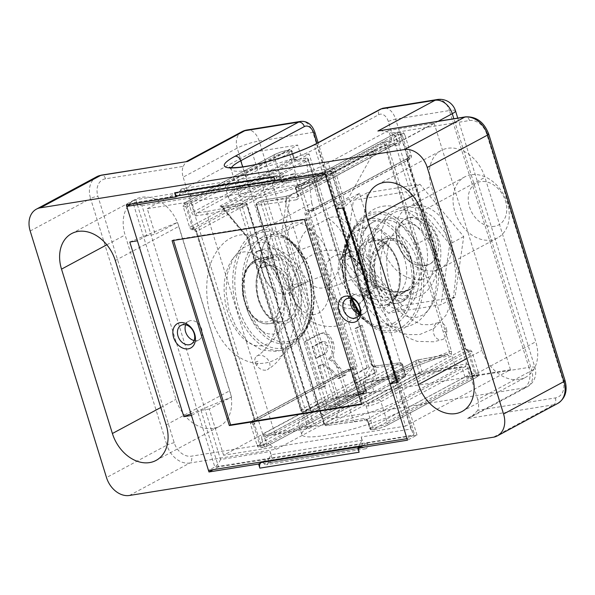 <?xml version="1.0" encoding="UTF-8"?>
<svg xmlns="http://www.w3.org/2000/svg" width="595" height="595" viewBox="0 0 595 595"><rect width="100%" height="100%" fill="white"/><g stroke="black" fill="none" stroke-linecap="round" stroke-linejoin="round"><path stroke-width="0.45" stroke-dasharray="2.98 2.23" d="M178.165 195.696L178.448 195.547A4.366 2.796 80.9 0 0 180.017 192.23A4.366 2.796 -99.1 0 1 181.587 188.912A4.366 2.796 -99.1 0 1 182.167 188.712A4.366 2.796 -99.1 0 1 185.402 191.657L135.809 199.734L126.274 204.858M280.847 173.026A4.366 2.796 -99.1 0 1 281.435 172.825A4.366 2.796 -99.1 0 1 284.663 175.77L277.709 179.653A4.366 2.796 80.9 0 0 279.278 176.343A4.366 2.796 -99.1 0 1 280.847 173.026M362.139 445.826L367.427 443.134A4.366 2.796 -99.1 0 1 365.575 448.809A4.366 2.796 -99.1 0 1 363.277 447.685A4.366 2.796 80.9 0 0 360.979 446.562A4.366 2.796 80.9 0 0 360.392 446.763A4.366 2.796 80.9 0 0 359.12 452.237M383.559 142.071L415.362 244.798A49.08 36.801 61.8 0 1 401.365 293.997A49.08 36.801 61.8 0 1 392.447 296.987A49.08 36.801 61.8 0 1 340.913 256.72L309.11 153.986L248.71 186.436A49.08 8.189 -17.2 0 0 239.049 194.989A49.08 8.189 -17.2 0 0 271.982 192.839A49.08 8.189 -17.2 0 0 323.159 174.521L383.559 142.071L391.83 140.747L331.43 173.197A59.991 10.003 162.8 0 1 268.88 195.584A59.991 10.003 162.8 0 1 228.629 198.217A59.991 10.003 162.8 0 1 240.439 187.76L300.839 155.31L297.656 145.039L252.161 152.32L328.485 398.873L373.98 391.592L313.58 424.042A59.991 10.003 -17.2 0 0 301.777 434.499A59.991 10.003 -17.2 0 0 342.021 431.866A59.991 10.003 -17.2 0 0 404.578 409.479L464.97 377.029L510.473 369.748L405.567 426.109L391.257 379.878L413.51 367.926L397.594 382.459M213.196 428.43A35.447 26.574 61.8 0 1 175.979 399.342L125.091 234.973A35.447 26.574 61.8 0 1 135.199 199.444A35.447 26.574 61.8 0 1 178.864 226.368L229.744 390.737A35.447 26.574 61.8 0 1 219.637 426.265A35.447 26.574 61.8 0 1 213.196 428.43M519.264 379.439A35.447 26.574 61.8 0 1 482.047 350.351L431.159 185.982A35.447 26.574 61.8 0 1 441.267 150.453A35.447 26.574 61.8 0 1 484.932 177.377L535.812 341.746A35.447 26.574 61.8 0 1 525.705 377.275A35.447 26.574 61.8 0 1 519.264 379.439M177.86 195.74A4.366 2.796 80.9 0 0 178.448 195.547L185.439 191.783M367.39 443L417.021 435.057L407.486 440.181M391.83 140.747L388.654 130.469L434.149 123.187L329.243 179.549L337.194 205.238L359.447 193.278L413.51 367.926M434.149 123.187L510.473 369.748M129.799 242.031L177.459 222.411L155.206 234.363L147.263 208.681L329.243 179.549M147.263 208.681L252.161 152.32M388.654 130.469L328.254 162.926A59.991 10.003 162.8 0 1 265.697 185.313A59.991 10.003 162.8 0 1 225.453 187.946A59.991 10.003 162.8 0 1 237.256 177.488L297.656 145.039M405.567 426.109L223.579 455.235L328.485 398.873M223.579 455.235L209.269 409.01L231.522 397.051L177.459 222.411M464.97 377.029L461.794 366.758L370.797 381.321L373.98 391.592M300.839 155.31L309.11 153.986M262.67 433.986A16.363 12.264 -118.2 0 0 269.007 443.758L191.397 456.179A16.363 12.264 61.8 0 1 174.223 442.754L97.9 196.194A16.363 12.264 61.8 0 1 105.538 178.798L183.148 166.377A16.363 12.264 -118.2 0 0 183.163 177.154L237.204 148.118L316.711 404.95L262.67 433.986L183.163 177.154M477.74 399.565L398.241 142.733A16.363 12.264 -118.2 0 0 391.897 132.968L469.507 120.54A16.363 12.264 61.8 0 1 486.688 133.964L563.011 380.525A16.363 12.264 61.8 0 1 555.373 397.921L477.763 410.342A16.363 12.264 -118.2 0 0 477.74 399.565L531.781 370.529L453.836 118.725M461.794 366.758L401.394 399.208A59.991 10.003 162.8 0 1 338.838 421.595A59.991 10.003 162.8 0 1 298.593 424.228A59.991 10.003 162.8 0 1 310.404 413.77L370.797 381.321M359.447 193.278L343.538 207.819M337.194 205.238L345.464 203.914L335.93 209.031M417.021 435.057L399.528 378.554L391.257 379.878M399.528 378.554L396.835 380.004M190.936 413.756L231.522 397.051M135.809 199.734L146.935 235.687L155.206 234.363M146.935 235.687L137.4 240.811M209.269 409.01L200.998 410.334L191.464 415.459M200.998 410.334L218.491 466.837L268.159 459.02A4.366 2.796 -99.1 0 1 268.457 460.82M218.491 466.837L213.241 469.656M262.871 461.713L268.122 458.894M345.464 203.914L334.338 167.954L324.803 173.078M275.165 181.021L277.709 179.653A4.366 2.796 80.9 0 1 277.129 179.854L274.92 180.211M334.338 167.954L284.708 175.897M268.449 461.37A4.366 2.796 -99.1 0 1 266.307 464.695A4.366 2.796 -99.1 0 1 264.009 463.572A4.366 2.796 80.9 0 0 261.711 462.449M273.893 176.916A4.366 2.796 80.9 0 0 277.129 179.854M183.148 166.377L186.019 161.728L186.793 161.468M380.168 130.513L391.897 132.968M477.763 410.342L471.27 416.939L466.926 418.664L553.781 404.764L493.381 437.213M129.412 495.471L189.812 463.022L276.668 449.121C275.002 448.823 272.45 447.038 269.007 443.758M327.183 286.545A30.717 19.665 -99.1 0 1 300.326 267.237A30.717 19.665 -99.1 0 1 309.274 228.688L328.343 218.439A30.717 19.665 -99.1 0 1 347.681 223.817A30.717 19.665 -99.1 0 1 355.2 237.747L364.742 268.568A30.717 19.665 -99.1 0 1 364.058 297.322A30.717 19.665 -99.1 0 1 355.795 307.117A30.717 19.665 -99.1 0 1 328.938 287.809L328.351 285.92L327.183 286.545A40.356 30.256 -118.2 0 0 328.983 255.895A40.356 30.256 -118.2 0 0 309.274 228.688M353.869 375.326L356.286 383.143L376.754 372.143L362.236 325.242L356.65 328.239L368.751 367.331L353.869 375.326L352.21 375.594L354.635 383.411L356.286 383.143M291.26 194.61L375.244 149.486L373.965 151.851L386.103 147.292L449.389 351.727L402.294 369.413L338.272 403.812L284.968 231.633L348.99 197.235L402.294 369.413L401.61 371.548L446.637 354.642A2.179 1.25 -100.4 0 1 446.875 354.553L446.875 354.553A2.179 1.25 -100.4 0 1 448.392 356.041L451.345 354.032L451.456 351.162L388.171 146.72L397.973 145.15A2.179 1.398 80.9 0 0 396.352 143.685A2.179 1.398 80.9 0 0 396.062 143.782L386.267 145.351L374.932 149.576L290.858 194.743A2.179 1.636 -118.2 0 0 290.144 195.867L286.797 197.964L281.874 232.028L335.342 404.756L327.072 406.08L263.786 201.645L286.797 197.964A2.179 1.398 -99.1 0 0 285.183 196.491L285.183 196.491A2.179 1.398 -99.1 0 0 284.893 196.588L291.26 194.61A2.179 1.636 -118.2 0 0 290.858 194.743C286.76 196.462 287.028 196.015 285.183 196.491L262.172 200.173A2.179 1.398 -99.1 0 1 263.786 201.645L260.863 202.59L324.149 407.032A4.366 2.796 -99.1 0 0 327.964 409.777L416.18 362.377L419.356 372.649L324.305 423.722L256.564 204.903L260.863 202.59A2.179 1.636 -118.2 0 1 261.48 200.403A2.179 1.636 -118.2 0 1 261.882 200.277L257.583 202.583L296.883 197.071L396.062 143.782A2.179 1.636 61.8 0 0 396.456 143.648L297.277 196.938A2.179 1.636 61.8 0 1 296.883 197.071A2.179 1.398 -99.1 0 0 296.25 199.808A4.366 3.273 -118.2 0 0 298.281 195.167L297.47 195.13L297.902 194.751L295.99 188.585L395.177 135.296L397.081 141.461L297.902 194.751A2.179 1.636 61.8 0 1 297.277 196.938L297.47 195.13L295.566 188.965L295.99 188.585A2.179 1.636 -118.2 0 1 296.615 186.399L395.794 133.109A2.179 1.636 -118.2 0 0 395.177 135.296L400.584 133.949L407.426 156.076A4.366 3.273 -118.2 0 0 406.876 159.899L465.074 347.904A4.366 3.273 -118.2 0 0 467.826 351.191L469.864 351.526A10.903 1.822 162.8 0 1 472.058 351.935A10.903 1.822 162.8 0 1 469.916 353.839L380.904 401.662L387.583 423.231L476.595 375.408L469.916 353.839A2.179 1.636 61.8 0 0 467.625 352.047A8.724 1.458 -17.2 0 0 467.581 350.195A2.179 1.763 -93.8 0 1 468.072 350.076L468.072 350.076A2.179 1.763 -93.8 0 1 469.864 351.526M328.343 218.439A40.356 30.256 -118.2 0 1 348.053 245.646C344.274 261.116 337.707 274.54 328.351 285.92M373.965 151.851L348.99 197.235M296.25 199.808L285.496 201.526L353.229 420.345L355.208 421.706L326.596 425.507L421.647 374.441L454.387 368.417L454.952 365.694L451.345 354.032M398.672 132.581L396.188 132.975L297.009 186.265L299.493 185.871A8.724 1.458 -17.2 0 0 311.2 182.077L400.204 134.254A8.724 1.458 -17.2 0 0 398.672 132.581A2.179 1.398 -99.1 0 1 398.962 132.484A2.179 1.398 -99.1 0 1 400.584 133.949A10.903 1.822 162.8 0 1 404.645 134.143L411.323 155.719C411.591 157.541 410.669 158.91 408.549 159.802A2.179 1.636 61.8 0 0 409.174 157.615A10.903 1.822 -17.2 0 0 411.323 155.719A10.903 1.822 -17.2 0 0 409.122 155.302L407.426 156.076A2.179 1.391 41.6 0 1 407.791 158.21L407.791 158.21A2.179 1.391 41.6 0 1 407.538 158.404L408.118 158.084A8.724 1.458 162.8 0 1 408.155 159.936L319.151 207.759A8.724 1.458 162.8 0 1 309.259 211.203A2.179 0.945 -102.5 0 1 309.095 211.277L309.095 211.277A2.179 0.945 -102.5 0 1 307.808 209.745A10.903 1.822 -17.2 0 0 320.162 205.439L409.174 157.615L402.495 136.047L313.491 183.87L320.162 205.439A2.179 1.636 -118.2 0 1 319.545 207.625L408.549 159.802A2.179 1.636 61.8 0 1 408.155 159.936M378.613 399.87A2.179 1.636 -118.2 0 1 380.904 401.662A10.903 1.822 162.8 0 1 368.543 405.961L366.103 405.849A2.179 1.026 -65.5 0 1 367.651 403.254L368.729 403.313A8.724 1.458 -17.2 0 0 378.613 399.87L467.625 352.047M409.122 155.302A2.179 1.763 -93.8 0 1 408.118 158.084L308.359 211.694A2.179 1.391 -138.4 0 1 305.704 210.734L307.808 209.745M374.419 150.587L290.144 195.867L284.968 231.633L281.874 232.028M374.865 429.345L372.381 429.739L471.56 376.457L474.044 376.055A8.724 1.458 162.8 0 1 475.576 377.728L386.564 425.551A8.724 1.458 162.8 0 1 374.865 429.345A2.179 1.398 -99.1 0 1 374.567 429.441A2.179 1.398 -99.1 0 1 372.953 427.976L370.469 428.37L368.565 422.205A4.366 3.273 -118.2 0 0 363.984 418.627L324.55 424.161L256.809 205.342L285.496 201.526L286.202 198.782M284.893 196.588L261.882 200.277A2.179 1.398 -99.1 0 1 262.172 200.173A2.179 2.179 0 0 0 261.48 200.403L257.189 202.716A2.179 2.179 0 0 0 256.14 205.282L256.564 204.903A2.179 1.636 -118.2 0 1 257.189 202.716A2.179 1.636 -118.2 0 1 257.583 202.583A2.179 1.532 -97.6 0 0 256.809 205.342L256.14 205.282L323.873 424.101A2.179 2.179 0 0 0 326.246 425.618A2.179 1.532 82.4 0 0 326.596 425.507A2.179 1.636 -118.2 0 1 324.305 423.722L323.873 424.101L324.55 424.161A2.179 1.532 82.4 0 0 326.246 425.618L365.888 419.996A2.179 1.636 61.8 0 1 368.179 421.788L467.365 368.498L469.269 374.664L370.09 427.954L368.179 421.788L367.755 422.167L369.659 428.333L370.09 427.954A2.179 1.636 -118.2 0 0 372.381 429.739A2.179 1.398 80.9 0 1 372.091 429.843L380.384 428.036L386.958 425.418A2.179 1.636 -118.2 0 0 387.583 423.231A10.903 1.822 -17.2 0 1 372.953 427.976L366.103 405.849A4.366 3.273 61.8 0 1 363.352 402.555L305.153 214.557A4.366 3.273 61.8 0 1 305.704 210.734L298.861 188.608L296.377 189.002L298.281 195.167M324.149 407.032L327.072 406.08A2.179 1.398 80.9 0 0 328.685 407.553L336.963 406.229A2.179 1.398 80.9 0 1 335.342 404.756L338.272 403.812A2.179 1.636 61.8 0 1 337.648 405.998L401.923 371.459L337.253 406.132L328.976 407.456L417.199 360.057A2.179 1.636 -118.2 0 0 416.798 360.191A2.179 1.636 -118.2 0 0 416.18 362.377L448.392 356.041M451.456 351.162L449.389 351.727L449.099 353.207L446.637 354.642L417.199 360.057A2.179 1.25 -100.4 0 1 417.437 359.968A2.179 1.25 -100.4 0 1 418.954 361.455L422.138 371.726L465.707 363.969A4.366 3.273 61.8 0 1 470.288 367.554L472.192 373.72A2.179 1.398 -99.1 0 1 471.56 376.457A2.179 1.636 -118.2 0 1 469.269 374.664L474.676 373.318L467.826 351.191A2.179 1.026 -65.5 0 0 467.462 349.89L468.072 350.076C469.782 349.562 471.106 350.18 472.058 351.935L478.737 373.511A10.903 1.822 -17.2 0 0 474.676 373.318A2.179 1.398 80.9 0 1 474.044 376.055M401.833 371.503L446.637 354.642M449.099 353.207L451.263 353.899M354.635 383.411L375.103 372.411L376.754 372.143M375.103 372.411L360.585 325.502L354.999 328.507L367.1 367.591L368.751 367.331M367.1 367.591L352.21 375.594M354.999 328.507L356.65 328.239M360.585 325.502L362.236 325.242M407.538 158.404L408.118 158.084L407.538 158.404A2.179 1.636 61.8 0 0 407.263 160.315L308.076 213.605L366.275 401.61L465.454 348.32L407.263 160.315L407.85 158.151L308.745 211.396L319.545 207.625A2.179 1.636 -118.2 0 1 319.151 207.759M368.543 405.961A2.179 0.945 -102.5 0 1 368.729 403.313L467.581 350.195L466.837 349.964A2.179 1.026 -65.5 0 1 467.462 349.89L465.885 347.941L465.454 348.32A2.179 1.636 61.8 0 0 466.837 349.964M272.049 234.646A30.717 19.665 80.9 0 0 263.786 244.441A30.717 19.665 80.9 0 0 270.621 287.125A30.717 19.665 80.9 0 0 289.958 292.502A40.356 30.256 61.8 0 1 270.249 265.296A40.356 30.256 61.8 0 1 272.049 234.646L291.119 224.397A30.717 19.665 80.9 0 1 317.975 243.705A40.356 6.731 -17.2 0 0 289.319 255.047L287.147 272.16L289.021 286.768L291.714 293.766A30.717 19.665 80.9 0 0 299.233 307.697A30.717 19.665 80.9 0 0 318.57 313.074A30.717 19.665 80.9 0 0 327.518 274.526L317.975 243.705M318.042 366.014L324.201 385.924L318.6 388.929L304.03 341.872L316.257 335.305L322.088 333.036L327.681 335.201L331.594 342.266C333.661 349.875 332.56 355.498 328.299 359.135C331.869 360.741 335.089 363.59 337.953 367.673L344.364 375.088L337.819 378.606L330.374 370.149L322.111 364.229L318.042 366.014L319.693 365.747L325.859 385.657L320.259 388.669L305.689 341.604L317.909 335.037L323.739 332.776L329.34 334.933L333.245 342.006C335.32 349.607 334.219 355.23 329.95 358.874C333.52 360.481 336.74 363.322 339.604 367.405L346.022 374.82L339.477 378.338L332.025 369.882L323.769 363.962L319.693 365.747M289.958 292.502L291.126 291.877M306.247 161.498L221.972 206.777L247.743 237.591L311.765 203.192L365.07 375.371L371.756 364.155L308.47 159.72L306.752 162.606L306.247 161.498L304.201 160.858L305.771 158.233L295.968 159.802L196.789 213.092L207.469 211.381L206.911 214.103L196.157 215.829A4.366 3.273 -118.2 0 1 191.575 212.251L189.664 206.086L187.187 206.48L194.03 228.606A4.366 3.273 61.8 0 1 196.789 231.901L254.987 419.899A4.366 3.273 61.8 0 1 254.429 423.722L252.734 424.495A10.903 1.822 162.8 0 1 250.54 424.086A10.903 1.822 162.8 0 1 252.689 422.182L341.694 374.359L348.373 395.935L259.368 443.758L252.689 422.182A2.179 1.636 -118.2 0 1 253.306 419.996C251.194 420.896 250.272 422.257 250.54 424.086L257.219 445.655A10.903 1.822 -17.2 0 0 261.279 445.848L263.764 445.454L261.852 439.288L264.782 438.337L266.686 444.502L365.865 391.213L363.962 385.054L264.782 438.337A2.179 1.636 -118.2 0 1 265.4 436.15L265.504 436.12A2.179 1.398 80.9 0 0 265.801 436.016L364.98 382.734L375.661 381.023L376.367 378.271L365.613 379.997A4.366 3.273 61.8 0 0 363.575 384.63L365.486 390.796L363.002 391.19L356.152 369.071A2.179 1.391 41.6 0 0 353.504 368.104L352.604 368.603A8.724 1.458 -17.2 0 0 342.713 372.039L253.708 419.862A8.724 1.458 -17.2 0 0 253.745 421.714A2.179 1.763 86.2 0 0 252.734 424.495M311.765 203.192L306.752 162.606M194.238 227.751A2.179 1.636 -118.2 0 1 191.947 225.966L185.268 204.39L274.28 156.567L280.959 178.143L191.947 225.966A10.903 1.822 -17.2 0 0 189.798 227.863A10.903 1.822 -17.2 0 0 191.999 228.279A2.179 1.763 86.2 0 0 193.784 229.73A2.179 1.763 86.2 0 0 194.275 229.603A8.724 1.458 162.8 0 1 194.238 227.751L283.25 179.928A8.724 1.458 162.8 0 1 293.134 176.492L294.205 176.544A2.179 1.026 114.5 0 0 295.76 173.948L288.91 151.829L291.386 151.428L293.298 157.593A4.366 3.273 61.8 0 0 297.879 161.171L307.675 159.609L370.96 364.043L372.76 366.609L376.367 378.271L405.054 374.463L401.87 364.185L402.547 364.244L402.116 364.623L313.9 412.023A2.179 1.636 -118.2 0 0 311.609 410.238L399.825 362.838L374.091 366.252L372.567 365.456L371.771 364.08L372.767 365.523L372.753 366.468L376.144 367.606A2.179 1.532 82.4 0 0 374.441 366.148L374.441 366.148A2.179 1.532 82.4 0 0 374.091 366.252L367.695 376.977L365.07 375.371L301.048 409.769L247.959 237.457L223.4 208.109L246.419 204.427L309.697 408.862L301.427 410.186L247.743 237.591M261.852 439.288A4.366 3.273 -118.2 0 1 263.89 434.647L274.645 432.929L206.911 214.103L242.507 207.149L310.24 425.968L405.292 374.902L402.116 364.623A2.179 1.636 -118.2 0 0 399.825 362.838A2.179 1.532 82.4 0 1 400.175 362.727L374.441 366.148L372.775 365.531M191.999 228.279L194.03 228.606A2.179 1.026 -65.5 0 0 194.401 229.908L194.401 229.908A2.179 1.026 -65.5 0 0 195.026 229.834L194.275 229.603L293.134 176.492A2.179 0.945 77.5 0 0 293.313 173.837A10.903 1.822 -17.2 0 0 280.959 178.143A2.179 1.636 61.8 0 0 283.25 179.928M342.713 372.039A2.179 1.636 61.8 0 0 342.318 372.173A2.179 1.636 61.8 0 0 341.694 374.359A10.903 1.822 162.8 0 1 354.055 370.06L356.152 369.071A4.366 3.273 -118.2 0 0 356.71 365.248L298.512 177.243A4.366 3.273 -118.2 0 0 295.76 173.948L293.313 173.837M207.469 211.381L240.216 205.364A2.179 1.25 79.6 0 0 239.726 208.071L307.466 426.89L274.645 432.929L276.482 434.313L265.801 436.016A2.179 1.636 -118.2 0 0 265.4 436.15L364.579 382.868A2.179 1.636 -118.2 0 0 363.962 385.054L364.393 384.668L363.575 384.63M263.89 434.647A2.179 1.398 80.9 0 0 265.504 436.12L309.221 428.288L404.273 377.223A2.179 1.532 82.4 0 0 405.054 374.463L405.723 374.523L402.547 364.244A2.179 2.179 0 0 0 400.175 362.727A2.179 1.532 82.4 0 1 401.87 364.185L376.144 367.606M221.496 206.74A2.179 1.398 -99.1 0 1 221.786 206.636L221.786 206.636A2.179 1.398 -99.1 0 1 223.4 208.109L221.972 206.777L221.794 207.38L220.723 206.74L244.798 202.954A2.179 1.398 80.9 0 0 244.508 203.051L221.496 206.74C219.354 207.023 218.93 206.77 220.217 205.982L304.201 160.858M367.695 376.977L303.338 411.562A2.179 1.398 -99.1 0 1 303.041 411.658A2.179 1.398 -99.1 0 1 301.427 410.186L300.616 410.148L247.275 237.836L221.794 207.38M317.269 357.9L321.776 355.483C326.231 354.68 328.232 351.325 327.778 345.427C326.685 342.356 325.086 341.091 322.973 341.642L313.714 346.439L317.269 357.9L315.61 358.168L320.117 355.743C324.58 354.94 326.581 351.593 326.12 345.695C325.034 342.616 323.427 341.351 321.322 341.902L312.063 346.707L315.61 358.168M323.405 341.56L321.322 341.902L323.405 341.56M325.859 385.657L324.201 385.924M320.259 388.669L318.6 388.929M332.025 369.882L330.374 370.149M339.477 378.338L337.819 378.606M346.022 374.82L344.364 375.088M339.604 367.405L337.953 367.673M329.95 358.874L328.299 359.135M333.245 342.006L331.594 342.266M305.689 341.604L304.03 341.872M313.714 346.439L312.063 346.707M327.778 345.427L326.12 345.695M196.789 231.901L195.978 231.864L193.784 229.73C192.267 230.161 190.943 229.536 189.798 227.863L183.126 206.294A10.903 1.822 162.8 0 1 185.268 204.39A2.179 1.636 -118.2 0 1 185.893 202.203C183.781 203.096 182.858 204.457 183.126 206.294A10.903 1.822 162.8 0 0 187.187 206.48A2.179 1.398 80.9 0 1 187.819 203.743L190.303 203.349L289.482 150.059L286.998 150.453A8.724 1.458 -17.2 0 0 275.299 154.246L186.287 202.069A8.724 1.458 -17.2 0 0 187.819 203.743M354.055 370.06A2.179 0.945 77.5 0 0 352.761 368.528L352.761 368.528A2.179 0.945 77.5 0 0 352.604 368.603L254.325 421.394A2.179 1.391 41.6 0 0 254.072 421.595L254.072 421.595A2.179 1.391 41.6 0 0 254.429 423.722L261.279 445.848A2.179 1.398 80.9 0 0 262.893 447.321A2.179 1.398 80.9 0 0 263.191 447.217A8.724 1.458 162.8 0 1 261.659 445.543L350.663 397.72A8.724 1.458 162.8 0 1 362.37 393.935L364.847 393.533L265.668 446.823L263.191 447.217M254.325 421.394L253.745 421.714L254.325 421.394A2.179 1.636 -118.2 0 0 254.601 419.482L196.409 231.485L295.589 178.195L353.78 366.193L254.601 419.482L254.02 421.647L353.118 368.402L342.318 372.173L253.306 419.996A2.179 1.636 -118.2 0 1 253.708 419.862M194.104 340.548A10.636 7.973 -118.2 0 0 196.796 340.652A10.636 7.973 -118.2 0 0 198.723 340.005A10.636 7.973 -118.2 0 0 201.296 328.083A10.636 7.973 -118.2 0 0 190.593 320.616A10.636 7.973 -118.2 0 0 188.66 321.27A10.636 7.973 -118.2 0 0 185.655 324.818M359.521 314.071A10.636 7.973 -118.2 0 0 362.206 314.175A10.636 7.973 -118.2 0 0 364.14 313.528A10.636 7.973 -118.2 0 0 366.713 301.606A10.636 7.973 -118.2 0 0 356.003 294.146A10.636 7.973 -118.2 0 0 354.07 294.793A10.636 7.973 -118.2 0 0 351.065 298.34M342.995 207.9L331.638 171.204L325.279 174.618M275.009 180.508L277.865 179.809A5.452 3.496 -99.1 0 1 278.594 179.564A5.452 3.496 -99.1 0 1 282.632 183.238L332.27 175.294L410.818 429.04L361.187 436.99A5.452 3.496 -99.1 0 1 359.596 443.833L413.361 435.228L407.01 438.641M190.653 194.602L281.643 180.04A5.452 3.496 80.9 0 0 278.676 176.447L276.467 175.77L185.476 190.333L187.685 191.01A5.452 3.496 -99.1 0 1 190.653 194.602L191.642 197.8A5.452 3.496 80.9 0 0 187.604 194.126A5.452 3.496 80.9 0 0 186.875 194.372L186.235 194.714M361.775 445.878L361.961 445.484A5.452 3.496 80.9 0 0 362.176 440.188L271.179 454.751L270.19 451.553L220.559 459.496L142.012 205.744L133.935 202.716L131.034 204.092M220.559 459.496C218.819 463.103 216.915 465.602 214.832 467.001L208.473 470.414M177.972 195.8L133.102 202.977L214.832 467.001L359.596 443.833M281.643 180.04L282.632 183.238M362.176 440.188L361.187 436.99M185.476 190.333L184.963 190.608L186.146 194.416M184.963 190.608L275.961 176.038L277.233 180.151M275.961 176.038L276.467 175.77M271.179 454.751A5.452 3.496 -99.1 0 1 270.97 460.054L269.751 462.575L269.238 462.843L268.769 461.318M268.605 460.79L267.966 458.738M268.605 458.395A5.452 3.496 80.9 0 0 270.19 451.553M269.238 462.843L360.235 448.28L361.678 446.072M360.235 448.28L359.759 446.756M359.596 446.228L358.956 444.175M269.751 462.575L360.741 448.005M396.352 380.264L413.361 435.228L414.053 433.041L410.818 429.04M277.865 179.809L332.263 170.973L333.088 171.486L332.27 175.294M361.529 403.931L362.943 403.7L305.704 218.782L173.353 239.971L172.081 240.655M305.704 218.782L304.432 219.466M362.943 403.7L361.678 404.384M173.353 239.971L173.495 240.425M338.555 254.653A26.723 20.037 -118.2 0 0 326.075 283.064A26.723 20.037 -118.2 0 0 354.137 304.99A26.723 20.037 -118.2 0 0 366.609 276.578A26.723 20.037 -118.2 0 0 338.555 254.653M364.594 228.078A38.177 28.619 -118.2 0 0 357.654 230.414A38.177 28.619 -118.2 0 0 347.056 242.641A38.177 28.619 -118.2 0 0 377.736 299.746A38.177 28.619 -118.2 0 0 386.854 299.992A38.177 28.619 -118.2 0 0 393.786 297.664A38.177 28.619 -118.2 0 0 403.023 254.876A38.177 28.619 -118.2 0 0 364.594 228.078M494.408 226.331A23.726 17.783 61.8 0 1 469.5 206.867A23.726 17.783 61.8 0 1 480.574 181.639A23.726 17.783 61.8 0 1 505.482 201.11A23.726 17.783 61.8 0 1 494.408 226.331M471.032 174.781A34.629 25.964 -118.2 0 0 464.74 176.894A34.629 25.964 -118.2 0 0 456.365 215.717A34.629 25.964 -118.2 0 0 491.225 240.023A34.629 25.964 -118.2 0 0 497.524 237.911A34.629 25.964 -118.2 0 0 505.899 199.087A34.629 25.964 -118.2 0 0 471.032 174.781M434.008 270.762A34.629 25.964 -118.2 0 0 440.3 268.65A34.629 25.964 -118.2 0 0 448.682 229.834A34.629 25.964 -118.2 0 0 413.815 205.528A34.629 25.964 -118.2 0 0 407.523 207.64A34.629 25.964 -118.2 0 0 399.141 246.456A34.629 25.964 -118.2 0 0 434.008 270.762M402.421 305.681L358.659 253.388L367.435 192.676L419.973 184.272L463.728 236.572L454.952 297.277L402.421 305.681L388.431 313.201L440.969 304.789L449.746 244.084L405.983 191.783L353.452 200.195L344.676 260.9L388.431 313.201M358.659 253.388L344.676 260.9M367.435 192.676L353.452 200.195M419.973 184.272L405.983 191.783M463.728 236.572L449.746 244.084M454.952 297.277L440.969 304.789M363.404 291.721A8.724 1.458 -17.2 0 0 372.366 289.17A8.724 1.458 -17.2 0 0 376.821 286.403A8.724 1.458 -17.2 0 0 376.813 286.381A8.724 1.458 -17.2 0 0 374.917 286.083L371.979 286.559A8.724 1.458 -17.2 0 0 360.154 291.565A8.724 1.458 -17.2 0 0 360.161 291.587A8.724 1.458 -17.2 0 0 363.404 291.721M441.639 339.76A8.724 6.813 -99.2 0 0 442.174 339.633A8.724 6.813 -99.2 0 0 446.979 332.025L444.101 331.653L443.863 330.195L446.369 328.209A8.724 6.813 -99.2 0 0 438.582 322.579A8.724 6.813 -99.2 0 0 438.084 322.698A8.724 6.813 -99.2 0 0 433.472 332.754A8.724 6.813 -99.2 0 0 441.639 339.76M381.573 245.214A32.941 21.093 80.9 0 0 371.979 286.559A8.724 1.458 162.8 0 1 373.578 286.255A8.724 1.458 162.8 0 1 374.917 286.083A32.941 21.093 80.9 0 1 384.511 244.746L381.573 245.214A8.724 6.545 61.8 0 1 374.426 239.309A40.073 25.659 -99.1 0 0 368.989 243.615L368.164 240.945L368.989 243.615M387.293 236.297C383.113 238.067 379.491 241.258 376.442 245.861L372.396 253.388C371.734 255.218 369.019 262.068 368.483 256.571C369.168 243.251 373.459 234.118 381.35 229.187C382.384 232.623 384.37 234.995 387.293 236.297A8.724 6.545 61.8 0 1 384.69 244.657A8.724 6.545 61.8 0 1 384.511 244.746M446.979 332.025L446.369 328.209M360.154 291.565C352.404 267.423 358.755 238.424 376.434 229.283A8.724 6.545 61.8 0 0 373.63 236.721A42.825 27.422 80.9 0 0 368.164 240.945M376.434 229.283A8.724 6.545 61.8 0 1 381.35 229.187M373.63 236.721L374.426 239.309M302.067 282.551A8.724 1.458 -17.2 0 0 293.164 285.072A8.724 1.458 -17.2 0 0 288.642 287.839A8.724 1.458 -17.2 0 0 288.649 287.861A8.724 1.458 -17.2 0 0 290.553 288.181L293.491 287.712A8.724 1.458 -17.2 0 0 305.324 282.722A8.724 1.458 -17.2 0 0 305.317 282.699A8.724 1.458 -17.2 0 0 302.067 282.551M265.816 370.149A8.724 6.188 44.1 0 1 256.631 365.456L258.49 362.541L257.895 361.277L255.047 362.169A8.724 6.188 44.1 0 1 256.579 356.204A8.724 6.188 44.1 0 1 258.944 355.237A8.724 6.188 44.1 0 1 268.352 360.258A8.724 6.188 44.1 0 1 268.166 369.19A8.724 6.188 44.1 0 1 265.816 370.149M264.686 266.999A32.941 21.093 -99.1 0 1 265.221 266.724A32.941 21.093 -99.1 0 1 269.089 265.504A32.941 21.093 -99.1 0 1 293.491 287.712A8.724 1.458 162.8 0 1 291.9 288.01A8.724 1.458 162.8 0 1 290.553 288.181A32.941 21.093 -99.1 0 0 270.197 265.928A32.941 21.093 -99.1 0 0 266.144 265.972A32.941 21.093 -99.1 0 0 261.748 267.467L264.686 266.999A8.724 6.545 -118.2 0 0 264.872 266.91A8.724 6.545 -118.2 0 0 267.676 259.472A40.073 25.659 80.9 0 1 273.849 257.538L273.023 254.868L273.849 257.538M254.251 260.67C258.171 258.066 262.454 257.025 267.096 257.546L274.02 259.323C275.455 259.993 281.13 262.707 278.735 258.721C271.38 250.495 263.615 248.39 255.434 252.414C256.527 255.843 256.133 258.594 254.251 260.67A8.724 6.545 -118.2 0 0 261.748 267.467M256.631 365.456L255.047 362.169M305.317 282.699C298.073 259.799 279.814 241.154 256.609 251.536A8.724 6.545 -118.2 0 1 266.872 256.884A42.825 27.422 -99.1 0 1 273.023 254.868M256.609 251.536A8.724 6.545 -118.2 0 0 255.434 252.414M266.872 256.884L267.676 259.472M284.663 175.77L185.402 191.657M340.913 256.72L350.448 251.596L316.919 143.283M323.159 174.521L315.209 148.839L378.784 114.679A10.903 6.984 -99.1 0 1 388.327 121.536L424.897 239.673A49.08 36.801 61.8 0 1 410.9 288.873A49.08 36.801 61.8 0 1 401.982 291.862A49.08 36.801 61.8 0 1 350.448 251.596A5.452 0.907 162.8 0 0 351.519 250.644L318.094 142.659M160.784 407.508L175.979 399.342M466.852 358.517L482.047 350.351M240.439 187.76L237.256 177.488M331.43 173.197L328.254 162.926M415.362 244.798L424.897 239.673A5.452 0.907 162.8 0 1 432.208 237.308L395.638 119.164L449.411 110.558L528.91 367.39L338.652 397.839L259.152 141.008L312.918 132.402L349.488 250.547A54.532 40.891 -118.2 0 0 406.749 295.291A54.532 40.891 -118.2 0 0 432.208 237.308M248.71 186.436L242.663 166.89M231.47 167.597A49.08 8.189 -17.2 0 0 231.098 169.307A49.08 8.189 -17.2 0 0 264.031 167.15A49.08 8.189 -17.2 0 0 315.209 148.839A5.452 4.091 61.8 0 1 316.763 143.373M30.189 231.016L90.581 198.566L166.905 445.12L106.505 477.577M438.284 121.216L398.241 142.733M276.668 449.121L333.884 418.374L524.143 387.925L466.926 418.664M472.237 375.906L535.812 341.746M421.357 211.537L484.932 177.377M412.9 195.792L431.159 185.982M106.832 244.783L125.091 234.973M115.289 260.521L178.864 226.368M166.169 424.897L229.744 390.737M313.58 424.042L310.404 413.77M404.578 409.479L401.394 399.208M367.427 443.134L268.159 459.02M363.277 447.685L264.009 463.572M279.278 176.343L180.017 192.23M241.868 131.726A16.363 12.264 -118.2 0 0 237.204 148.118A16.363 2.73 162.8 0 1 259.152 141.008A16.363 10.479 -99.1 0 0 247.029 129.978M524.143 387.925A16.363 12.264 -118.2 0 0 527.118 386.929A16.363 12.264 -118.2 0 0 531.781 370.529A16.363 2.73 -17.2 0 0 535.002 367.673A16.363 2.73 -17.2 0 0 528.91 367.39A16.363 10.479 80.9 0 1 524.143 387.925M316.711 404.95A16.363 12.264 -118.2 0 0 333.884 418.374A16.363 10.479 80.9 0 0 338.652 397.839A16.363 2.73 162.8 0 0 316.711 404.95M300.795 121.373A16.363 10.479 -99.1 0 1 312.918 132.402A5.452 0.907 162.8 0 1 314.948 132.499M455.502 110.841A16.363 2.73 -17.2 0 0 449.411 110.558A16.363 10.479 -99.1 0 0 437.288 99.529M388.327 121.536A5.452 0.907 162.8 0 1 395.638 119.164A16.363 10.479 80.9 0 0 383.515 108.134M378.784 114.679A5.452 4.091 61.8 0 1 380.339 109.212M349.488 250.547A5.452 0.907 162.8 0 1 351.519 250.644C359.945 280.989 393.302 300.282 410.9 288.873L401.365 293.997M555.373 397.921A5.452 3.496 -99.1 0 1 553.781 404.764A21.814 16.355 -118.2 0 0 557.746 403.432M96.806 176.7A21.814 16.355 -118.2 0 0 90.581 198.566A5.452 0.907 -17.2 0 1 97.9 196.194M174.223 442.754A5.452 0.907 -17.2 0 0 166.905 445.12A21.814 16.355 -118.2 0 0 189.812 463.022A5.452 3.496 -99.1 0 0 191.397 456.179M105.538 178.798A5.452 3.496 80.9 0 0 101.492 175.123M469.507 120.54A5.452 3.496 80.9 0 0 465.469 116.865M486.688 133.964A5.452 0.907 162.8 0 1 488.718 134.061M563.011 380.525A5.452 0.907 162.8 0 1 565.042 380.622M401.878 301.725A32.718 20.951 -99.1 0 1 397.505 303.219A32.718 20.951 -99.1 0 1 372.336 277.724A32.718 20.951 -99.1 0 1 382.793 240.09A32.718 20.951 -99.1 0 1 387.166 238.595A32.718 20.951 -99.1 0 1 412.335 264.083A32.718 20.951 -99.1 0 1 401.878 301.725M385.084 241.875A30.538 19.553 80.9 0 0 376.189 280.208A30.538 19.553 80.9 0 0 402.897 299.404A30.538 19.553 80.9 0 0 411.792 261.079A30.538 19.553 80.9 0 0 385.084 241.875M362.191 221.199A55.164 35.328 -99.1 0 1 410.431 255.88A55.164 35.328 -99.1 0 1 394.359 325.115A55.164 35.328 -99.1 0 1 369.123 323.591A55.164 35.328 -99.1 0 1 343.397 278.743A55.164 35.328 -99.1 0 1 353.839 228.101A55.164 35.328 -99.1 0 1 362.191 221.199M392.983 323.472A53.275 34.116 80.9 0 0 408.505 256.601A53.275 34.116 80.9 0 0 361.916 223.11A53.275 34.116 80.9 0 0 346.394 289.973A53.275 34.116 80.9 0 0 392.983 323.472M367.271 240.417A34.904 22.35 -99.1 0 1 397.795 262.358A34.904 22.35 -99.1 0 1 387.62 306.165A34.904 22.35 -99.1 0 1 357.104 284.224A34.904 22.35 -99.1 0 1 367.271 240.417M388.639 303.844A32.718 20.951 80.9 0 0 399.104 266.203A32.718 20.951 80.9 0 0 373.928 240.715A32.718 20.951 80.9 0 0 369.562 242.202A32.718 20.951 80.9 0 0 359.097 279.843A32.718 20.951 80.9 0 0 384.273 305.332A32.718 20.951 80.9 0 0 388.639 303.844M366.051 216.848A58.942 37.745 80.9 0 0 357.134 224.218A58.942 37.745 80.9 0 0 345.97 278.326A58.942 37.745 80.9 0 0 373.467 326.253A58.942 37.745 80.9 0 0 400.42 327.882A58.942 37.745 80.9 0 0 417.593 253.901A58.942 37.745 80.9 0 0 366.051 216.848M351.124 298.355A60.831 38.95 -99.1 0 1 366.327 214.936A60.831 38.95 -99.1 0 1 419.527 253.18A60.831 38.95 -99.1 0 1 401.804 329.526A60.831 38.95 -99.1 0 1 359.573 313.922M328.938 287.809A40.356 6.731 -17.2 0 0 357.595 276.467A40.356 6.731 -17.2 0 0 365.538 269.431A40.356 6.731 -17.2 0 0 364.742 268.568M348.053 245.646A40.356 6.731 -17.2 0 0 355.996 238.61A40.356 6.731 -17.2 0 0 355.2 237.747M454.387 368.417L465.074 366.713L365.888 419.996A2.179 1.398 80.9 0 1 365.598 420.1C365.992 419.847 366.706 420.539 367.755 422.167L368.565 422.205M375.021 149.538L386.133 145.358A2.179 2.179 0 0 1 386.557 145.247A2.179 1.398 80.9 0 0 386.267 145.351A2.179 0.721 -110.6 0 0 386.133 145.358A2.179 0.721 -110.6 0 0 386.103 147.292L388.171 146.72A2.179 1.398 80.9 0 0 386.557 145.247L396.456 143.648A2.179 1.636 61.8 0 0 397.081 141.461L400.004 140.517A4.366 3.273 61.8 0 1 397.973 145.15M400.004 140.517L398.1 134.351A2.179 1.398 -99.1 0 0 396.486 132.878L398.962 132.484C403.938 132.492 401.982 131.309 404.645 134.143A10.903 1.822 162.8 0 1 402.495 136.047A2.179 1.636 -118.2 0 0 400.204 134.254M476.595 375.408A10.903 1.822 -17.2 0 0 478.737 373.511C478.187 377.089 479.243 374.999 475.97 377.594A2.179 1.636 -118.2 0 0 476.595 375.408M311.2 182.077A2.179 1.636 -118.2 0 1 313.491 183.87A10.903 1.822 162.8 0 1 298.861 188.608A2.179 1.398 -99.1 0 1 299.493 185.871M396.188 132.975A2.179 1.398 -99.1 0 1 396.486 132.878A2.179 2.179 0 0 0 395.794 133.109A2.179 1.636 -118.2 0 1 396.188 132.975M297.009 186.265A2.179 1.636 -118.2 0 0 296.615 186.399A2.179 2.179 0 0 0 295.566 188.965L296.377 189.002A2.179 1.398 -99.1 0 1 297.009 186.265M328.685 407.553A2.179 1.398 80.9 0 0 328.976 407.456A2.179 1.636 61.8 0 0 328.581 407.59L328.685 407.553M336.963 406.229A2.179 1.398 80.9 0 0 337.253 406.132A2.179 1.636 61.8 0 0 337.648 405.998A2.179 2.179 0 0 1 336.963 406.229M327.964 409.777A2.179 1.636 61.8 0 1 328.581 407.59L416.798 360.191A2.179 2.179 0 0 1 417.437 359.968L447.239 354.456M419.356 372.649L422.138 371.726A2.179 1.25 79.6 0 1 421.647 374.441A2.179 1.636 -118.2 0 1 419.356 372.649M470.288 367.554L467.365 368.498A2.179 1.636 61.8 0 0 465.074 366.713A2.179 1.398 80.9 0 0 465.707 363.969M363.984 418.627A2.179 1.398 80.9 0 0 365.598 420.1L354.903 421.81M475.576 377.728A2.179 1.636 -118.2 0 0 475.97 377.594L386.958 425.418A2.179 1.636 -118.2 0 1 386.564 425.551M370.469 428.37L369.659 428.333A2.179 2.179 0 0 0 372.091 429.843A2.179 1.398 80.9 0 1 370.469 428.37M406.876 159.899L407.687 159.936L465.885 347.941L465.074 347.904M305.153 214.557L308.076 213.605A2.179 1.636 61.8 0 1 308.359 211.694M367.651 403.254A2.179 1.636 61.8 0 1 366.275 401.61L363.352 402.555M273.663 322.252A32.718 20.951 80.9 0 0 284.12 284.611A32.718 20.951 80.9 0 0 258.944 259.123A32.718 20.951 80.9 0 0 254.578 260.61A32.718 20.951 80.9 0 0 244.121 298.251A32.718 20.951 80.9 0 0 269.29 323.739A32.718 20.951 80.9 0 0 273.663 322.252M253.559 262.93A30.538 19.553 -99.1 0 1 280.267 282.127A30.538 19.553 -99.1 0 1 271.372 320.46A30.538 19.553 -99.1 0 1 244.664 301.256A30.538 19.553 -99.1 0 1 253.559 262.93M262.097 237.219A55.164 35.328 80.9 0 0 246.025 306.455A55.164 35.328 80.9 0 0 294.265 341.136A55.164 35.328 80.9 0 0 302.61 334.234A55.164 35.328 80.9 0 0 313.059 283.592A55.164 35.328 80.9 0 0 287.325 238.744A55.164 35.328 80.9 0 0 262.097 237.219M294.54 339.224A53.275 34.116 -99.1 0 1 247.951 305.733A53.275 34.116 -99.1 0 1 263.473 238.863A53.275 34.116 -99.1 0 1 310.062 272.361A53.275 34.116 -99.1 0 1 294.54 339.224M268.836 256.17A34.904 22.35 80.9 0 0 258.661 299.977A34.904 22.35 80.9 0 0 289.185 321.917A34.904 22.35 80.9 0 0 299.352 278.118A34.904 22.35 80.9 0 0 268.836 256.17M286.894 320.132A32.718 20.951 -99.1 0 1 282.528 321.62A32.718 20.951 -99.1 0 1 257.352 296.132A32.718 20.951 -99.1 0 1 267.817 258.49A32.718 20.951 -99.1 0 1 272.183 257.003A32.718 20.951 -99.1 0 1 297.359 282.491A32.718 20.951 -99.1 0 1 286.894 320.132M256.036 234.452A58.942 37.745 -99.1 0 1 282.989 236.089A58.942 37.745 -99.1 0 1 310.486 284.008A58.942 37.745 -99.1 0 1 299.322 338.116A58.942 37.745 -99.1 0 1 290.405 345.494A58.942 37.745 -99.1 0 1 238.863 308.433A58.942 37.745 -99.1 0 1 256.036 234.452M290.129 347.406A60.831 38.95 80.9 0 0 307.853 271.052A60.831 38.95 80.9 0 0 254.653 232.809A60.831 38.95 80.9 0 0 236.929 309.155A60.831 38.95 80.9 0 0 290.129 347.406M289.319 255.047A40.356 30.256 61.8 0 1 291.119 224.397M327.518 274.526A40.356 6.731 -17.2 0 0 298.861 285.868A40.356 6.731 -17.2 0 0 290.918 292.904A40.356 6.731 -17.2 0 0 291.714 293.766M293.298 157.593L294.108 157.63L293.677 158.01L291.773 151.851L192.594 205.134L194.498 211.299L293.677 158.01A2.179 1.636 -118.2 0 0 295.968 159.802A2.179 1.398 80.9 0 1 296.265 159.705L306.061 158.136A2.179 1.398 -99.1 0 1 307.675 159.609L308.47 159.72A2.179 2.112 -149.2 0 0 305.771 158.233A2.179 1.398 -99.1 0 1 306.061 158.136A2.179 2.179 0 0 1 308.485 159.646L371.771 364.08L370.96 364.043M240.216 205.364L244.508 203.051A2.179 1.636 61.8 0 1 246.799 204.844L242.507 207.149A2.179 1.636 61.8 0 0 240.216 205.364M375.661 381.023L404.273 377.223A2.179 1.636 61.8 0 0 404.674 377.089L309.616 428.155A2.179 1.636 61.8 0 1 309.221 428.288A2.179 1.25 79.6 0 1 308.983 428.385L276.221 434.402M261.659 445.543A2.179 1.636 61.8 0 1 259.368 443.758A10.903 1.822 -17.2 0 0 257.219 445.655C257.575 447.388 259.472 447.946 262.893 447.321L265.377 446.919A2.179 1.398 80.9 0 0 265.668 446.823A2.179 1.636 61.8 0 0 266.069 446.689A2.179 1.636 61.8 0 0 266.686 444.502L263.764 445.454A2.179 1.398 80.9 0 0 265.377 446.919A2.179 2.179 0 0 0 266.069 446.689L365.248 393.399A2.179 1.636 61.8 0 1 364.847 393.533A2.179 1.398 80.9 0 0 365.486 390.796L366.297 390.833L365.865 391.213A2.179 1.636 61.8 0 1 365.248 393.399A2.179 2.179 0 0 0 366.297 390.833L364.393 384.668L364.579 382.868A2.179 1.636 -118.2 0 1 364.98 382.734A2.179 1.398 80.9 0 0 365.613 379.997M362.37 393.935A2.179 1.398 80.9 0 0 363.002 391.19A10.903 1.822 -17.2 0 0 348.373 395.935A2.179 1.636 61.8 0 0 350.663 397.72M275.299 154.246A2.179 1.636 61.8 0 0 274.897 154.38A2.179 1.636 61.8 0 0 274.28 156.567A10.903 1.822 162.8 0 1 288.91 151.829A2.179 1.398 80.9 0 0 287.288 150.357A2.179 1.398 80.9 0 0 286.998 150.453M310.084 409.278L246.799 204.844L247.23 204.464A2.179 2.179 0 0 0 244.798 202.954A2.179 1.398 80.9 0 1 246.419 204.427L247.23 204.464L310.516 408.899L309.697 408.862A2.179 1.398 80.9 0 0 311.319 410.334L303.041 411.658A2.179 2.179 0 0 1 300.616 410.148L301.048 409.769A2.179 1.636 61.8 0 0 303.338 411.562L311.609 410.238A2.179 1.398 80.9 0 1 311.319 410.334L310.516 408.899L310.084 409.278A4.366 2.796 80.9 0 0 313.9 412.023M186.287 202.069A2.179 1.636 -118.2 0 0 185.893 202.203L274.897 154.38L281.472 151.77L289.772 149.962A2.179 1.398 80.9 0 0 289.482 150.059A2.179 1.636 61.8 0 1 291.773 151.851L292.204 151.465A2.179 2.179 0 0 0 289.772 149.962A2.179 1.398 80.9 0 1 291.386 151.428L292.204 151.465L294.108 157.63C294.904 159.081 295.618 159.772 296.265 159.705A2.179 1.398 80.9 0 1 297.879 161.171M190.303 203.349A2.179 1.398 80.9 0 0 189.664 206.086L192.594 205.134A2.179 1.636 -118.2 0 0 190.303 203.349M196.157 215.829A2.179 1.398 80.9 0 1 196.789 213.092A2.179 1.636 61.8 0 1 194.498 211.299L191.575 212.251M307.466 426.89A2.179 1.25 79.6 0 0 308.983 428.385A2.179 2.179 0 0 0 309.616 428.155A2.179 1.636 61.8 0 0 310.24 425.968L307.466 426.89M405.292 374.902A2.179 1.636 61.8 0 1 404.674 377.089A2.179 2.179 0 0 0 405.723 374.523L405.292 374.902M221.972 206.777A2.179 1.636 -118.2 0 0 220.217 205.982M320.95 365.07L319.292 365.337M317.909 335.037L316.257 335.305M321.776 355.483L320.117 355.743M318.481 343.88L316.823 344.148M254.987 419.899L254.169 419.862L195.978 231.864L196.409 231.485A2.179 1.636 -118.2 0 0 195.026 229.834M298.512 177.243L295.589 178.195A2.179 1.636 -118.2 0 0 294.205 176.544M353.504 368.104A2.179 1.636 -118.2 0 0 353.78 366.193L356.71 365.248M186.875 194.372L186.168 194.483M142.012 205.744L191.642 197.8M278.676 176.447L187.685 191.01M270.97 460.054L361.961 445.484M382.897 206.264A49.08 36.801 61.8 0 1 434.432 246.531A49.08 36.801 61.8 0 1 411.517 298.72A49.08 36.801 61.8 0 1 359.982 258.453A49.08 36.801 61.8 0 1 382.897 206.264M401.982 291.862A38.177 28.619 -118.2 0 0 408.921 289.534A38.177 28.619 -118.2 0 0 418.159 246.746A38.177 28.619 -118.2 0 0 379.722 219.949A38.177 28.619 -118.2 0 0 372.782 222.277A38.177 28.619 -118.2 0 0 363.545 265.072A38.177 28.619 -118.2 0 0 401.982 291.862M350.381 252.005A23.346 17.508 -118.2 0 0 339.656 260.915A23.346 17.508 -118.2 0 0 358.421 295.834A23.346 17.508 -118.2 0 0 363.991 295.99A23.346 17.508 -118.2 0 0 374.895 271.164A23.346 17.508 -118.2 0 0 350.381 252.005M425.128 265.653A25.63 19.218 -118.2 0 0 429.783 264.091A25.63 19.218 -118.2 0 0 435.986 235.352A25.63 19.218 -118.2 0 0 410.178 217.368A25.63 19.218 -118.2 0 0 405.522 218.93A25.63 19.218 -118.2 0 0 399.319 247.661A25.63 19.218 -118.2 0 0 425.128 265.653M421.848 279.39A36.54 27.392 -118.2 0 0 438.909 240.544A36.54 27.392 -118.2 0 0 400.547 210.563A36.54 27.392 -118.2 0 0 383.485 249.409A36.54 27.392 -118.2 0 0 421.848 279.39M410.081 217.42A25.63 19.218 61.8 0 1 435.89 235.404A25.63 19.218 61.8 0 1 429.687 264.143A25.63 19.218 61.8 0 1 425.031 265.705A25.63 19.218 61.8 0 1 399.223 247.713A25.63 19.218 61.8 0 1 405.426 218.982A25.63 19.218 61.8 0 1 410.081 217.42M281.435 172.825L182.167 188.712M228.629 198.217L225.453 187.946M239.049 194.989L231.098 169.307L229.529 167.277M462.129 411.435L525.705 377.275M377.691 184.614L441.267 150.453M71.623 233.604L135.199 199.444M156.061 460.426L219.637 426.265M301.777 434.499L298.593 424.228M365.575 448.809L266.307 464.695M457.748 118.1L535.002 367.673A16.363 16.363 0 0 1 527.118 386.929L471.262 416.931M397.505 303.219L402.272 301.591C425.603 291.528 411.368 232.229 387.166 238.595L373.928 240.715C383.061 238.364 396.188 251.224 398.925 269.282C400.822 286.716 397.267 298.281 388.245 303.978L384.273 305.332L397.505 303.219M359.826 313.104L373.467 326.253L369.123 323.591C342.214 309.036 332.813 250.331 353.839 228.101L357.134 224.218L349.057 238.662L345.174 257.568L346.119 278.438L351.794 298.541M364.058 297.322A40.356 40.356 0 0 0 365.538 269.431L355.996 238.61A40.356 40.356 0 0 0 347.681 223.817M258.944 259.123L254.184 260.744L245.586 270.256L243.11 277.352L242.083 284.901L242.641 294.756L245.17 304.365L248.732 311.646L256.549 320.296L260.283 322.453L263.838 323.606L269.29 323.739L282.528 321.62C273.395 323.97 260.268 311.111 257.531 293.052C255.627 275.619 259.189 264.054 268.211 258.356L272.183 257.003L258.944 259.123M282.989 236.089C311.155 250.778 321.493 315.372 299.322 338.116L302.61 334.234C323.635 312.011 314.242 253.299 287.325 238.744L282.989 236.089M263.786 244.441A40.356 40.356 0 0 0 270.621 287.125M289.021 286.768L290.918 292.904A40.356 40.356 0 0 0 299.233 307.697M322.111 364.229L323.769 363.962M322.088 333.036L323.739 332.776M188.66 321.27L181.029 325.368M354.07 294.793L346.446 298.891M333.088 171.486L414.053 433.041M278.594 179.564L332.263 170.973M133.935 202.716L187.604 194.126M364.14 313.528L356.509 317.626M198.723 340.005L191.099 344.103M347.056 242.641L339.656 260.915C341.887 257.501 342.943 256.177 342.832 256.943L344.609 256.363C348.402 254.162 363.582 263.228 366.751 277.277C368.662 287.192 367.569 293.223 363.478 295.38L361.701 295.96L358.421 295.834L377.736 299.746M357.654 230.414L372.782 222.277C367.948 225.282 364.824 229.335 363.411 234.445C361.239 241.213 361.381 249.045 363.828 257.925C369.294 278.839 390.61 294.525 403.44 291.372L408.921 289.534L393.786 297.664M366.922 277.069A38.177 38.177 0 0 0 319.165 251.893A38.177 38.177 0 0 0 293.989 299.649A38.177 38.177 0 0 0 348.521 321.984A38.177 38.177 0 0 0 366.922 277.069M426.585 265.154L429.687 264.143C432.483 262.469 434.372 259.963 435.354 256.624C437.377 250.086 436.321 242.522 432.178 233.947C424.867 219.012 409.115 216.32 408.624 217.919L405.522 218.93C402.718 220.567 400.807 223.147 399.781 226.688C398.427 231.061 398.583 236.267 400.234 242.314C403.916 255.575 416.5 266.686 426.585 265.154M464.74 176.894L407.523 207.64M497.524 237.911L440.3 268.65M376.813 286.381C380.488 296.34 385.396 303.294 391.547 307.251L397.661 309.772L402.138 309.817C403.737 309.497 408.735 309.065 414.603 298.764C418.092 291.751 419.624 283.421 419.215 273.767C418.315 261.391 414.931 251.343 409.062 243.63C405.329 239.056 401.833 236.401 398.59 235.657L394.738 235.382C393.005 234.437 389.747 237.249 384.965 243.824C377.394 256.683 379.171 284.224 390.216 300.892C396.337 310.136 402.83 315.558 409.695 317.157L416.597 317.418L422.227 315.313C426.749 312.739 430.587 308.002 433.748 301.1C442.591 282.357 438.448 250.934 426.273 235.404C417.98 225.869 411.257 221.95 406.102 223.653L400.457 225.869C396.062 228.644 392.455 234.103 389.643 242.232C383.544 260.104 387.471 288.054 399.208 305.674C403.73 312.576 408.728 317.737 414.194 321.174L421.706 324.602L430.17 324.721L438.084 322.698M360.161 291.587C364.326 303.487 370.707 312.925 379.305 319.894C386.995 325.874 395.638 328.224 405.232 326.938C410.58 325.956 415.414 323.665 419.728 320.08C429.077 311.78 434.588 300.244 436.269 285.474C438.113 259.784 431.182 239.726 415.466 225.304C409.278 219.845 401.565 217.458 392.328 218.157C387.62 218.863 383.336 220.715 379.476 223.705C370.916 230.771 365.665 241.012 363.716 254.437C359.611 280.632 371.168 313.119 390.863 327.027C396.367 331.051 402.235 333.579 408.482 334.621L419.691 334.539L433.889 328.5L445.982 315.276L453.464 297.143L455.963 275.106L452.988 252.63L445.023 232.407L432.959 216.796L418.88 208.049L403.693 206.42L388.282 213.285L375.817 229.915L369.889 252.719L369.993 272.547L374.151 292.472L382.035 310.798L393.102 326L408.133 337.759L417.251 341.381L433.755 341.79L442.174 339.633M376.821 286.403C371.652 269.386 374.947 250.153 384.69 244.657M288.642 287.839C292.16 302.364 290.992 314.852 285.146 325.301L278.914 332.084L273.566 334.167L268.404 333.847C264.254 332.865 260.052 329.942 255.805 325.078C249.275 317.046 245.259 307.109 243.749 295.276C241.072 273.73 251.12 259.42 257.159 259.792C258.713 259.591 262.447 258.572 269.966 265.452C281.279 276.028 287.801 303.138 282.216 322.401C279.256 332.702 274.845 339.678 268.985 343.33L262.202 345.896L256.095 345.65C251.239 344.661 246.337 341.634 241.384 336.569C234.028 328.656 228.882 318.332 225.959 305.592C223.445 293.573 223.504 282.58 226.122 272.614C230.317 259.814 235.843 253.001 242.701 252.191C251.469 249.409 267.981 262.261 274.414 285.972C278.334 300.185 278.757 314.086 275.686 327.681C272.146 341.5 265.779 351.013 256.579 356.204M305.324 282.722C310.114 301.196 308.545 318.035 300.624 333.23C294.116 343.947 285.905 350.001 275.976 351.392L261.74 350.046L247.423 341.471L236.103 327.198L228.911 309.928L225.944 291.275L227.446 273.365L233.3 258.111L240.975 248.918L254.05 242.671C259.197 241.808 264.269 242.366 269.267 244.359C281.286 249.707 290.226 260.112 296.094 275.597C305.213 299.233 302.862 329.838 289.401 347.495C282.841 356.286 274.585 361.492 264.626 363.121C255.731 364.266 247.208 362.273 239.078 357.149C233.218 353.423 228.011 348.469 223.452 342.289C214.007 329.08 208.518 313.833 206.978 296.541C205.334 272.45 211.337 254.229 224.977 241.875C229.358 238.312 234.237 236.044 239.614 235.07C245.557 234.073 251.417 234.735 257.204 237.048C269.788 242.529 279.583 253.106 286.604 268.784C292.762 282.833 295.559 297.864 294.994 313.87C294.19 341.463 281.242 361.321 268.166 369.19M288.649 287.861C283.175 273.938 277.025 266.627 270.197 265.928M269.089 265.504L266.144 265.972"/><path stroke-width="0.89" d="M360.674 446.607L261.711 462.449A4.366 2.796 80.9 0 0 261.131 462.65A4.366 2.796 80.9 0 0 259.859 468.124L258.587 464.018L262.871 461.713M149.62 462.59A35.447 26.574 61.8 0 1 112.403 433.502L61.516 269.133A35.447 26.574 61.8 0 1 71.623 233.604A35.447 26.574 61.8 0 1 115.289 260.521L166.169 424.897A35.447 26.574 61.8 0 1 156.061 460.426A35.447 26.574 61.8 0 1 149.62 462.59M455.688 413.599A35.447 26.574 61.8 0 1 418.464 384.511L367.584 220.143A35.447 26.574 61.8 0 1 377.691 184.614A35.447 26.574 61.8 0 1 421.357 211.537L472.237 375.906A35.447 26.574 61.8 0 1 462.129 411.435A35.447 26.574 61.8 0 1 455.688 413.599M213.241 469.656L208.957 471.961L191.464 415.459L183.855 416.671L129.799 242.031L137.4 240.811L126.274 204.858L175.904 196.908L178.165 195.696M497.346 435.882A21.814 16.355 -118.2 0 0 503.571 414.023L563.963 381.566A5.452 0.907 162.8 0 0 565.042 380.622C567.719 390.937 565.287 398.546 557.746 403.432L497.346 435.882A21.814 16.355 -118.2 0 1 493.381 437.213L129.412 495.471A21.814 16.355 -118.2 0 1 106.505 477.577L30.189 231.016A21.814 16.355 -118.2 0 1 36.407 209.15A21.814 16.355 -118.2 0 1 40.371 207.819L404.34 149.561L464.74 117.111L377.885 131.019L465.469 116.865A5.452 3.496 80.9 0 0 464.74 117.111A21.814 16.355 -118.2 0 1 487.647 135.013L427.247 167.463A21.814 16.355 -118.2 0 0 404.34 149.561M503.571 414.023L427.247 167.463M259.859 468.124L359.12 452.237L357.848 448.124L407.486 440.181L389.993 383.678L397.594 382.459L343.538 207.819L335.93 209.031L324.803 173.078L275.165 181.021L273.893 176.916L174.633 192.802A4.366 2.796 80.9 0 0 177.86 195.74L274.92 180.211M208.957 471.961L258.587 464.018M175.904 196.908L174.633 192.802M357.848 448.124L362.139 445.826M396.835 380.004L389.993 383.678M183.855 416.671L190.936 413.756M268.457 460.82A4.366 2.796 -99.1 0 1 268.449 461.37M101.492 175.123A5.452 3.496 80.9 0 0 100.771 175.369A21.814 16.355 -118.2 0 0 96.806 176.7L101.492 175.123L187.626 161.468L100.771 175.369L40.371 207.819M188.213 348.856A13.908 10.427 61.8 0 1 173.606 337.447A13.908 10.427 61.8 0 1 180.099 322.661A13.908 10.427 61.8 0 1 194.706 334.07A13.908 10.427 61.8 0 1 188.213 348.856M182.963 324.721A10.636 7.973 -118.2 0 0 181.029 325.368A10.636 7.973 -118.2 0 0 178.455 337.291A10.636 7.973 -118.2 0 0 189.165 344.75A10.636 7.973 -118.2 0 0 191.099 344.103A10.636 7.973 -118.2 0 0 193.672 332.181A10.636 7.973 -118.2 0 0 182.963 324.721M353.623 322.378A13.908 10.427 61.8 0 1 339.024 310.969A13.908 10.427 61.8 0 1 345.517 296.184A13.908 10.427 61.8 0 1 360.116 307.593A13.908 10.427 61.8 0 1 353.623 322.378M348.38 298.244A10.636 7.973 -118.2 0 0 346.446 298.891A10.636 7.973 -118.2 0 0 343.873 310.813A10.636 7.973 -118.2 0 0 354.575 318.273A10.636 7.973 -118.2 0 0 356.509 317.626A10.636 7.973 -118.2 0 0 359.083 305.704A10.636 7.973 -118.2 0 0 348.38 298.244M185.655 324.818A10.636 7.973 -118.2 0 0 194.104 340.548M351.065 298.34A10.636 7.973 -118.2 0 0 359.521 314.071M186.146 194.416L275.009 180.508M131.034 204.092L126.75 206.398L325.279 174.618L407.01 438.641L208.473 470.414L126.75 206.398M304.432 219.466L172.081 240.655L229.32 425.566L361.678 404.384L304.432 219.466M268.769 461.318L268.605 460.79M359.759 446.756L359.596 446.228M173.495 240.425L230.592 424.889L361.529 403.931M230.592 424.889L229.32 425.566M112.403 433.502L160.784 407.508M418.464 384.511L466.852 358.517M316.919 143.283L313.877 133.451A10.903 6.984 80.9 0 0 304.335 126.594L240.759 160.754A49.08 8.189 -17.2 0 0 231.47 167.597M242.663 166.89L240.759 160.754A5.452 4.091 61.8 0 0 235.032 156.277L298.616 122.116L244.843 130.721L187.626 161.468M557.746 403.432A21.814 16.355 -118.2 0 0 563.963 381.566L487.647 135.013A5.452 0.907 162.8 0 0 488.718 134.061C484.099 122.094 476.35 116.36 465.469 116.865M453.836 118.725L452.282 113.697L438.284 121.216M377.885 131.019L435.101 100.272L381.336 108.878L317.76 143.038A54.532 9.096 162.8 0 1 244.605 166.734A54.532 9.096 162.8 0 1 235.032 156.277M367.584 220.143L412.9 195.792M61.516 269.133L106.832 244.783M304.335 126.594A5.452 4.091 61.8 0 0 298.616 122.116A16.363 10.479 -99.1 0 1 300.795 121.373L247.029 129.978A16.363 10.479 -99.1 0 0 244.843 130.721A16.363 12.264 -118.2 0 0 241.868 131.726L186.384 161.535M457.748 118.1L455.502 110.841A16.363 2.73 -17.2 0 1 452.282 113.697A16.363 12.264 -118.2 0 0 435.101 100.272A16.363 10.479 -99.1 0 1 437.288 99.529L383.515 108.134A16.363 10.479 80.9 0 0 381.336 108.878A5.452 4.091 61.8 0 0 380.339 109.212L316.763 143.373A5.452 4.091 61.8 0 1 317.76 143.038M318.094 142.659L314.948 132.499A5.452 0.907 162.8 0 1 313.877 133.451M359.573 313.922A60.831 38.95 -99.1 0 1 351.124 298.355M186.168 194.483L177.972 195.8M396.352 380.264L342.995 207.9M247.029 129.978A16.363 16.363 0 0 0 241.868 131.726M455.502 110.841A16.363 16.363 0 0 0 437.288 99.529M316.763 143.373C303.502 150.632 276.534 160.018 255.798 164.48C232.868 169.463 228.116 167.002 229.529 167.277M380.339 109.212L383.515 108.134M314.948 132.499C312.182 124.667 307.459 120.956 300.795 121.373M96.806 176.7L36.407 209.15M565.042 380.622L488.718 134.061M351.794 298.541L359.826 313.104"/></g></svg>
